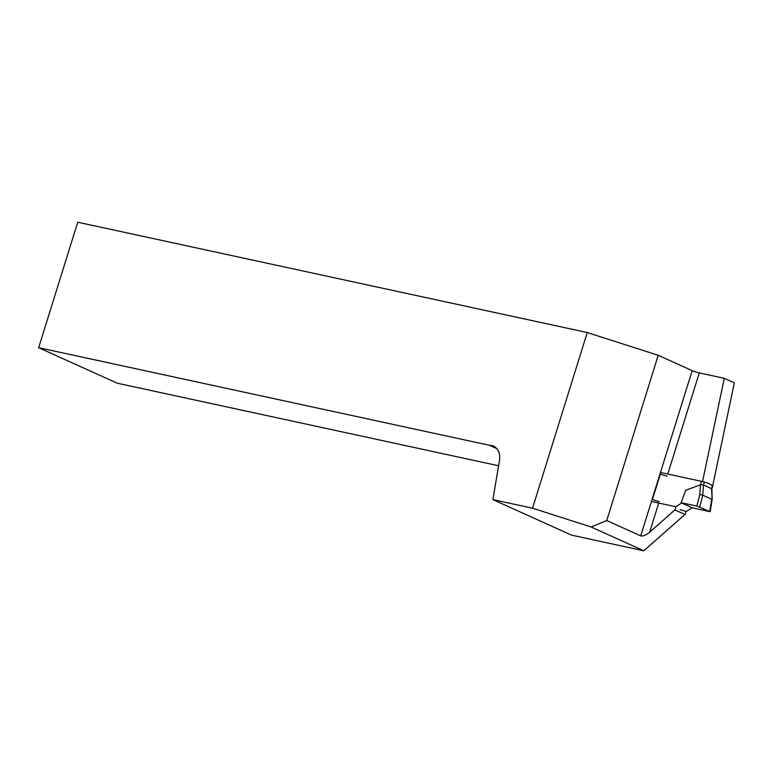 <?xml version="1.0" encoding="UTF-8"?>
<svg xmlns="http://www.w3.org/2000/svg" width="773" height="773" viewBox="0 0 773 773"><rect width="100%" height="100%" fill="white"/><g stroke="black" fill="none" stroke-linecap="round" stroke-linejoin="round"><path stroke-width="1.16" d="M680.153 509.697L686.337 511.494L692.221 507.745L710.155 511.745L696.84 506.035L681.148 502.75L685.632 490.304L700.415 484.787L701.488 481.347L704.377 482.091L703.488 484.961L702.773 495.184L699.729 506.953M696.84 506.035L699.807 494.604L700.415 484.787M681.148 502.75L681.68 502.981L675.795 506.73L651.436 501.455M660.461 472.467L701.488 481.347M686.337 511.494L685.593 511.33M709.72 511.465L711.749 499.232L702.773 495.184M692.221 507.745L681.68 502.981M700.512 484.719L703.488 484.961L711.904 488.865L712.155 499.522L711.508 488.584L712.406 485.705L708.57 483.338L704.377 482.091M711.923 488.932L712.822 486.072M699.807 494.604L702.754 495.174M685.583 511.272A3.701 2.802 114.3 0 1 684.975 514.46L643.793 550.782L571.547 535.138L492.903 499.619L532.539 508.199L587.248 332.535L658.21 355.29L606.737 520.538L640.711 535.882L692.183 370.634L658.21 355.29M498.585 465.761L117.293 383.215L38.65 347.695L77.735 222.218L587.248 332.535M702.551 481.598L724.282 378.326L734.35 382.867L712.667 485.898M724.282 378.326L699.275 372.915L667.775 474.052M658.741 503.039L649.668 532.172L674.906 509.909A3.701 2.802 -65.7 0 0 675.505 506.673M692.183 370.634A5.285 0.551 -162.7 0 0 699.275 372.915M38.65 347.695L489.541 445.316A15.856 12.01 114.3 0 1 493.503 446.137A15.856 12.01 114.3 0 1 499.464 460.505L492.903 499.619M649.668 532.172C645.957 535.196 642.972 536.433 640.711 535.882M606.737 520.538L591.123 526.993L643.793 550.782M684.975 514.46L674.906 509.909M496.749 448.572L489.541 445.316M591.123 526.993L532.539 508.199M659.195 501.59A5.285 0.551 17.3 0 1 652.431 499.455L660.374 473.984A5.285 0.551 -162.7 0 0 667.128 476.11M712.155 499.522L710.155 511.745"/></g></svg>
